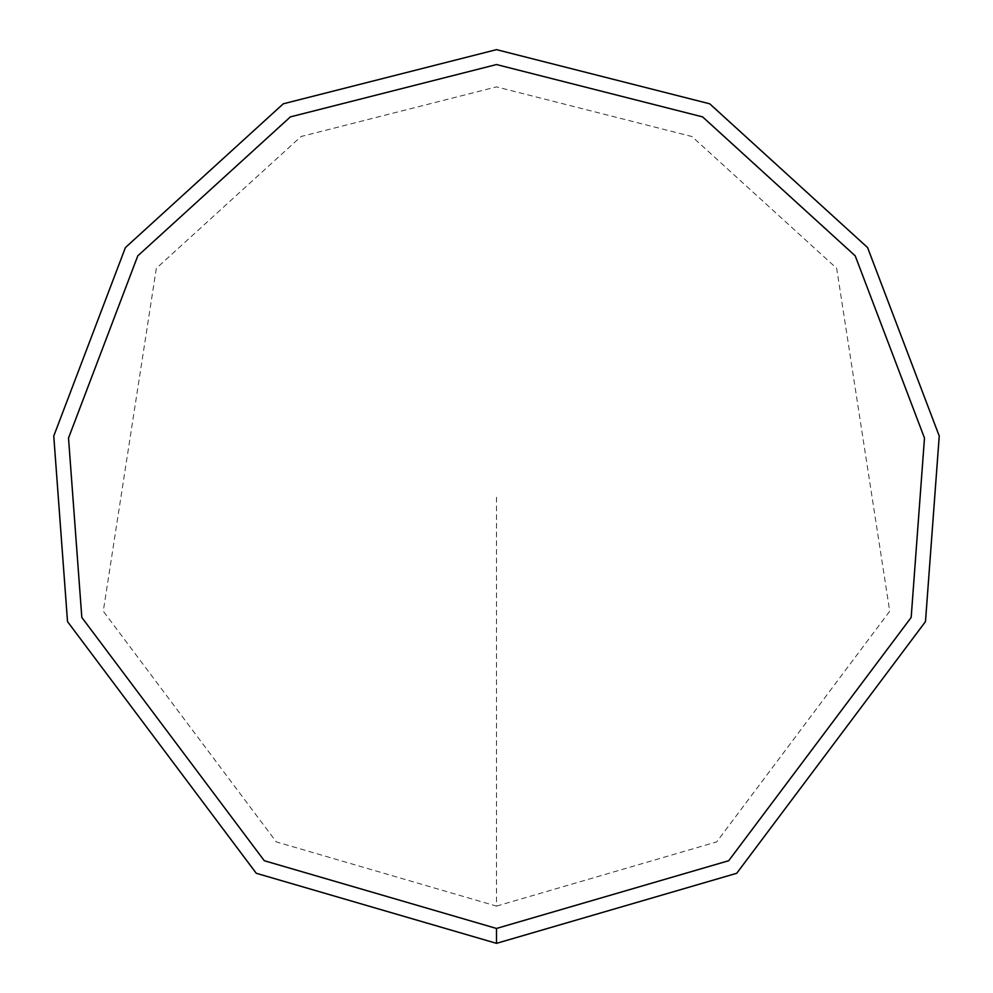 <?xml version="1.0" encoding="UTF-8"?>
<svg xmlns="http://www.w3.org/2000/svg" width="993" height="993" viewBox="0 0 993 993"><rect width="100%" height="100%" fill="white"/><g stroke="black" fill="none" stroke-linecap="round" stroke-linejoin="round"><path stroke-width="0.74" stroke-dasharray="4.96 3.72" d="M496.5 943.35L736.732 873.281L925.476 621.618L939.241 436.039L867.584 247.567L709.722 103.806L496.5 49.65L283.278 103.806L125.416 247.567L53.759 436.039L67.524 621.618L256.268 873.281L496.5 943.35M496.5 906.112L716.71 841.89L889.728 611.191L836.665 268.309L691.947 136.525L496.5 86.888L301.053 136.525L156.335 268.309L103.272 611.191L276.29 841.89L496.5 906.112L496.5 496.5M496.5 928.455L728.713 860.72L911.177 617.447L924.483 438.062L855.221 255.859L702.61 116.889L496.5 64.545L290.39 116.889L137.779 255.859L68.517 438.062L81.823 617.447L264.287 860.72L496.5 928.455"/><path stroke-width="1.49" d="M496.5 943.35L736.732 873.281L925.476 621.618L939.241 436.039L867.584 247.567L709.722 103.806L496.5 49.65L283.278 103.806L125.416 247.567L53.759 436.039L67.524 621.618L256.268 873.281L496.5 943.35L496.5 928.455L728.713 860.72L911.177 617.447L924.483 438.062L855.221 255.859L702.61 116.889L496.5 64.545L290.39 116.889L137.779 255.859L68.517 438.062L81.823 617.447L264.287 860.72L496.5 928.455"/></g></svg>
